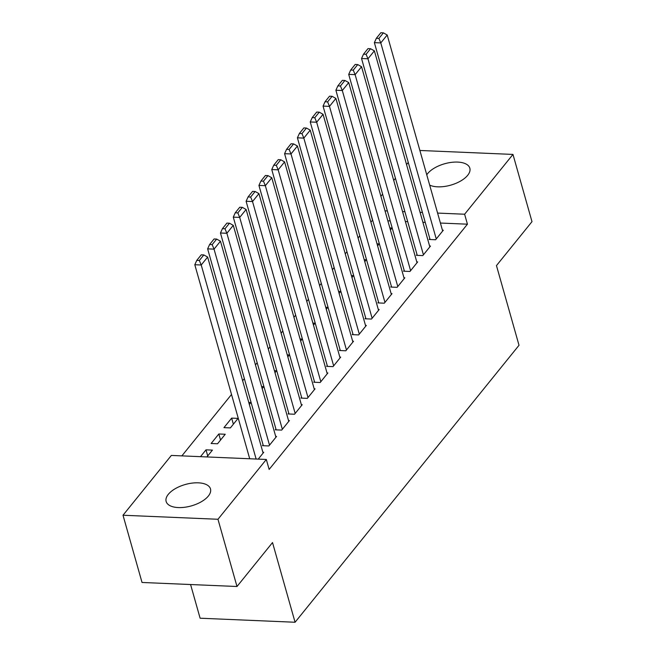 <?xml version="1.0" encoding="UTF-8"?>
<svg xmlns="http://www.w3.org/2000/svg" width="655" height="655" viewBox="0 0 655 655"><rect width="100%" height="100%" fill="white"/><g stroke="black" fill="none" stroke-linecap="round" stroke-linejoin="round"><path stroke-width="0.98" d="M426.765 174.811A23.048 11.119 164.2 0 1 427.641 173.608A23.048 11.119 164.2 0 1 451.311 162.383A23.048 11.119 164.2 0 1 469.832 168.188A23.048 11.119 164.2 0 1 467.678 175.311A23.048 11.119 164.2 0 1 429.68 185.111M208.339 496.056A23.048 11.119 164.2 0 1 184.661 507.273A23.048 11.119 164.2 0 1 166.141 501.476A23.048 11.119 164.2 0 1 168.294 494.353A23.048 11.119 164.2 0 1 191.964 483.128A23.048 11.119 164.2 0 1 210.492 488.933A23.048 11.119 164.2 0 1 208.339 496.056M372.654 220.162L370.894 222.11M359.783 235.849L358.064 237.97M346.953 251.708L345.234 253.837M334.132 267.576L332.412 269.696M321.302 283.435L319.583 285.555M308.48 299.302L306.761 301.423M295.651 315.161L293.931 317.282M282.821 331.021L281.11 333.149M269.999 346.888L268.28 349.009M257.169 362.747L255.458 364.876M244.348 378.615L242.628 380.735M231.518 394.474L181.869 455.88M372.466 220.154L369.788 210.026M380.899 196.287L382.618 194.158M393.72 180.42L395.44 178.299M406.55 164.561L408.27 162.44M190.58 584.53L200.111 618.214L295.069 622.25L519.014 345.283L496.465 265.602L531.991 221.66L512.971 154.424L464.616 214.226L437.597 213.08M295.069 622.25L272.521 542.561L236.995 586.503L142.029 582.467L123.009 515.239L171.356 455.43L266.323 459.466L217.968 519.268L123.009 515.239M377.034 243.816L379.155 243.906L377.599 245.822M417.014 254.533L416.375 255.327L422.786 255.597L430.482 246.083L429.606 246.043M351.383 275.542L353.503 275.632L351.948 277.548M391.363 286.26L390.724 287.054L397.135 287.324L404.831 277.81L403.955 277.769M325.731 307.26L327.844 307.351L326.296 309.275M365.711 317.986L365.064 318.78L371.483 319.05L379.18 309.537L378.303 309.496M300.072 338.987L302.192 339.077L300.645 341.001M340.06 349.713L339.413 350.507L345.832 350.777L353.528 341.263L352.652 341.222M274.42 370.714L276.541 370.804L274.994 372.728M314.408 381.439L313.761 382.233L320.18 382.504L327.877 372.982L327.001 372.949M248.769 402.44L250.89 402.53L249.342 404.446M288.757 413.166L288.11 413.96L294.529 414.23L302.225 404.708L301.349 404.675M211.131 443.5L217.542 443.771L225.238 434.257L218.819 433.987L211.131 443.5M263.097 444.884L262.459 445.678L268.877 445.957L276.574 436.435L275.698 436.402M266.323 459.466L269.139 469.43L467.433 224.19L440.414 223.044M425.234 222.397L422.884 222.299M407.705 221.652L405.363 221.554M390.183 220.907L387.834 220.809M258.226 459.122L263.744 452.302L262.868 452.261M200.479 456.674L205.998 449.846L212.416 450.116L206.898 456.944M275.927 429.025L275.288 429.819L281.699 430.089L289.395 420.575L288.519 420.535M223.953 427.641L230.372 427.911L238.068 418.389L231.649 418.119L223.953 427.641M301.578 397.298L300.94 398.093L307.351 398.363L315.047 388.849L314.171 388.808M261.599 386.581L263.719 386.671L262.164 388.587M327.23 365.572L326.591 366.366L333.01 366.636L340.698 357.122L339.822 357.081M287.25 354.854L289.371 354.944L287.815 356.86M352.881 333.845L352.243 334.639L358.662 334.918L366.358 325.396L365.482 325.363M312.902 323.128L315.022 323.218L313.467 325.134M378.533 302.127L377.894 302.913L384.313 303.191L392.009 293.669L391.133 293.636M338.553 291.401L340.674 291.491L339.118 293.407M404.184 270.4L403.546 271.195L409.964 271.465L417.661 261.943L416.785 261.91M364.205 259.675L366.325 259.765L364.778 261.681M429.836 238.674L429.197 239.468L435.616 239.738L443.312 230.224L442.436 230.183M389.856 227.948L391.977 228.038L390.429 229.962M422.418 212.433L420.068 212.335M404.888 211.696L402.547 211.59M387.367 210.951L385.017 210.844M419.88 150.47L512.971 154.424M236.995 586.503L217.968 519.268M467.433 224.19L464.616 214.226M207.717 455.929L205.998 449.846M220.547 440.062L218.819 433.987M233.368 424.203L231.649 418.119M256.13 459.032L201.224 264.997L194.805 264.726L249.711 458.762M263.105 453.096L207.635 257.063L201.224 264.997L199.341 260.485L203.828 254.934L201.265 254.828L196.778 260.379L199.341 260.485M194.805 264.726L196.778 260.379M203.828 254.934L207.635 257.063M269.516 445.163L214.046 249.137L207.635 248.859L263.335 445.719M275.927 437.229L220.465 241.204L214.046 249.137L212.171 244.626L216.658 239.075L214.095 238.969L209.6 244.52L212.171 244.626M207.635 248.859L209.6 244.52M216.658 239.075L220.465 241.204M282.346 429.295L226.876 233.27L220.457 233L276.164 429.852M288.757 421.37L233.286 225.345L226.876 233.27L224.993 228.767L229.487 223.216L226.917 223.101L222.43 228.652L224.993 228.767M220.457 233L222.43 228.652M229.487 223.216L233.286 225.345M295.168 413.436L239.697 217.411L233.286 217.141L288.986 413.993M301.587 405.502L246.116 209.477L239.697 217.411L237.822 212.9L242.309 207.348L239.746 207.242L235.251 212.793L237.822 212.9M233.286 217.141L235.251 212.793M242.309 207.348L246.116 209.477M307.997 397.569L252.527 201.543L246.108 201.273L301.816 398.134M314.408 389.643L258.938 193.618L252.527 201.543L250.644 197.04L255.139 191.489L252.568 191.375L248.081 196.926L250.644 197.04M246.108 201.273L248.081 196.926M255.139 191.489L258.938 193.618M320.819 381.709L265.349 185.684L258.938 185.414L314.637 382.266M327.238 373.776L271.768 177.751L265.349 185.684L263.474 181.173L267.96 175.622L265.398 175.515L260.903 181.067L263.474 181.173M258.938 185.414L260.903 181.067M267.96 175.622L271.768 177.751M333.649 365.85L278.178 169.825L271.76 169.547L327.467 366.407M340.06 357.917L284.589 161.891L278.178 169.825L276.295 165.314L280.79 159.763L278.219 159.648L273.733 165.207L276.295 165.314M271.76 169.547L273.733 165.207M280.79 159.763L284.589 161.891M346.47 349.983L291 153.958L284.589 153.688L340.289 350.54M352.889 342.049L297.419 146.024L291 153.958L289.125 149.446L293.612 143.895L291.049 143.789L286.554 149.34L289.125 149.446M284.589 153.688L286.554 149.34M293.612 143.895L297.419 146.024M359.3 334.124L303.83 138.099L297.411 137.82L353.119 334.68M365.711 326.19L310.241 130.165L303.83 138.099L301.955 133.587L306.442 128.036L303.871 127.93L299.384 133.481L301.955 133.587M297.411 137.82L299.384 133.481M306.442 128.036L310.241 130.165M372.122 318.256L316.66 122.231L310.241 121.961L365.94 318.813M378.541 310.331L323.071 114.306L316.66 122.231L314.777 117.728L319.263 112.169L316.701 112.062L312.214 117.613L314.777 117.728M310.241 121.961L312.214 117.613M319.263 112.169L323.071 114.306M384.952 302.397L329.481 106.372L323.062 106.102L378.77 302.954M391.363 294.463L335.892 98.438L329.481 106.372L327.606 101.861L332.093 96.31L329.522 96.203L325.036 101.754L327.606 101.861M323.062 106.102L325.036 101.754M332.093 96.31L335.892 98.438M397.781 286.53L342.311 90.505L335.892 90.234L391.6 287.095M404.192 278.604L348.722 82.579L342.311 90.505L340.428 86.002L344.915 80.45L342.352 80.336L337.865 85.887L340.428 86.002M335.892 90.234L337.865 85.887M344.915 80.45L348.722 82.579M410.603 270.671L355.133 74.645L348.714 74.375L404.422 271.227M417.014 262.737L361.544 66.712L355.133 74.645L353.258 70.134L357.745 64.583L355.174 64.477L350.687 70.028L353.258 70.134M348.714 74.375L350.687 70.028M357.745 64.583L361.544 66.712M423.433 254.811L367.963 58.786L361.544 58.508L417.251 255.368M429.844 246.878L374.373 50.853L367.963 58.786L366.079 54.275L370.566 48.724L368.004 48.609L363.517 54.168L366.079 54.275M361.544 58.508L363.517 54.168M370.566 48.724L374.373 50.853M436.255 238.944L380.784 42.919L374.373 42.649L430.073 239.501M442.665 231.01L387.203 34.985L380.784 42.919L378.909 38.408L383.396 32.856L380.833 32.75L376.338 38.301L378.909 38.408M374.373 42.649L376.338 38.301M383.396 32.856L387.203 34.985"/></g></svg>
